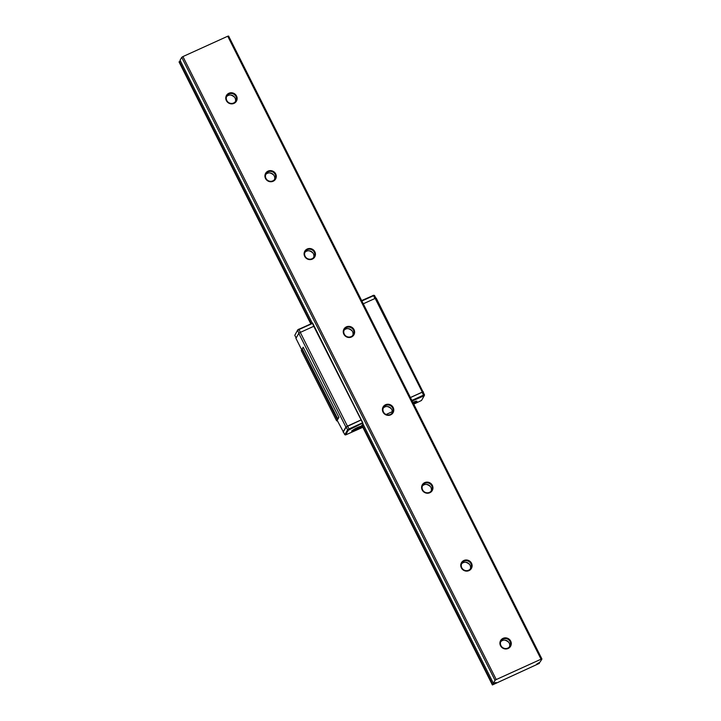 <?xml version="1.0" encoding="UTF-8"?>
<svg xmlns="http://www.w3.org/2000/svg" width="721" height="721" viewBox="0 0 721 721"><rect width="100%" height="100%" fill="white"/><g stroke="black" fill="none" stroke-linecap="round" stroke-linejoin="round"><path stroke-width="1.08" d="M296.133 337.969L294.79 335.301L297.818 329.74L312.644 323.098L362.888 423.011L348.342 430.194L345.611 434.934L362.807 427.31M361.654 300.567L373.712 295.268L374.532 295.493L373.532 295.7L374.947 298.512M372.973 295.421L373.532 295.7L361.87 300.999M303.162 347.207L338.915 417.342L303.162 347.207L302.225 348.838L337.897 419.099L336.635 420.866L337.365 420.713M338.546 417.549L337.599 419.18M302.342 349.063L301.252 350.523L336.635 420.866M301.955 349.297L337.338 419.64M338.915 417.342L337.897 419.099M337.725 419.406L337.176 420.352L343.403 431.96M345.611 434.934L344.791 434.718L343.358 431.861L346.161 426.994L361.122 419.955L313.761 326.298L300.296 332.408L347.423 426.12L345.909 427.075L343.052 432.032M345.909 427.075L298.782 333.363L295.925 338.32L301.684 349.775M300.296 332.408L298.782 333.363M363.177 424.399A2.947 0.478 153.3 0 1 362.158 424.993A18.719 3.028 153.3 0 1 361.987 425.084L492.389 684.95L492.713 684.562A2.947 0.478 153.3 0 0 494.3 683.562L496.102 682.481L494.642 682.967A2.947 0.478 153.3 0 0 493.488 683.211L495.039 680.318L496.246 679.552L541.056 659.201L541.94 659.021L540.065 662.067A2.947 0.478 153.3 0 0 538.479 663.059L536.676 664.14L538.127 663.662A2.947 0.478 153.3 0 0 539.29 663.41L492.389 684.95M386.077 414.494L392.242 411.7M360.888 420.001L347.423 426.12M423.398 391.882L422.299 392.107L375.172 298.404L376.263 298.179L423.191 392.242M363.285 303.802L375.172 298.404M410.411 397.514L422.299 392.107M313.761 326.298L312.553 323.387L298.972 329.56L297.593 330.434L298.999 333.228M375.92 298.251L374.532 295.493M297.818 329.74L294.79 335.301M300.387 332.372L298.845 329.091M413.764 404.175L421.506 400.47L424.236 395.721L412.178 401.02M413.647 403.94A5.597 0.901 153.3 0 0 416.954 401.3A5.597 0.901 153.3 0 0 412.854 402.372M357.517 427.508A5.597 0.901 153.3 0 0 351.722 431.41A5.597 0.901 153.3 0 0 357.12 429.698A5.597 0.901 153.3 0 0 361.717 426.381A5.597 0.901 153.3 0 0 357.517 427.508M411.871 400.416L423.533 395.117L422.1 392.26L423.101 392.053L424.534 394.91L424.236 395.721M410.438 397.559L422.1 392.26M357.274 427.616L360.194 426.805M356.895 427.796L357.174 428.364L359.959 427.292L356.76 429.094L356.3 428.184M355.534 428.923L353.218 429.977L356.192 428.139M423.497 395.874L423.533 395.117L424.534 394.91M344.791 434.718L347.594 429.851L346.161 426.994M348.342 430.194L347.594 429.851L348.973 428.977L362.555 422.803L361.122 419.955M347.54 426.12L349.37 429.545M413.07 402.796L415.431 401.723M415.485 401.696L413.151 402.949M357.355 428.472L355.291 429.761M356.931 429.202L355.21 429.86M226.529 96.704A5.155 4.939 -150.1 0 1 235.316 101.76M226.8 100.534A5.155 4.939 29.9 0 0 235.821 101.039A5.155 4.939 29.9 0 0 231.459 93.487A5.155 4.939 29.9 0 0 226.8 100.534M226.367 100.625A5.741 5.498 -150.1 0 1 231.783 92.784A5.741 5.498 -150.1 0 1 236.191 101.553A5.741 5.498 -150.1 0 1 226.367 100.625M230.54 95.01A8.832 8.463 -150.1 0 1 234.758 97.443M265.689 174.572A5.155 4.939 -150.1 0 1 274.476 179.628M265.968 178.411A5.155 4.939 29.9 0 0 274.989 178.907A5.155 4.939 29.9 0 0 270.627 171.355A5.155 4.939 29.9 0 0 265.968 178.411M265.526 178.502A5.741 5.498 -150.1 0 1 270.943 170.652A5.741 5.498 -150.1 0 1 275.35 179.421A5.741 5.498 -150.1 0 1 265.526 178.502M269.708 172.887A8.832 8.463 -150.1 0 1 273.926 175.311M304.857 252.449A5.155 4.939 -150.1 0 1 313.644 257.505M305.127 256.279A5.155 4.939 29.9 0 0 314.158 256.784A5.155 4.939 29.9 0 0 309.787 249.223A5.155 4.939 29.9 0 0 305.127 256.279M304.695 256.37A5.741 5.498 -150.1 0 1 310.111 248.529A5.741 5.498 -150.1 0 1 314.518 257.289A5.741 5.498 -150.1 0 1 304.695 256.37M308.867 250.755A8.832 8.463 -150.1 0 1 313.094 253.179M344.016 330.317A5.155 4.939 -150.1 0 1 352.803 335.373M344.296 334.147A5.155 4.939 29.9 0 0 353.317 334.652A5.155 4.939 29.9 0 0 348.955 327.1A5.155 4.939 29.9 0 0 344.296 334.147M343.854 334.238A5.741 5.498 -150.1 0 1 349.27 326.397A5.741 5.498 -150.1 0 1 353.687 335.166A5.741 5.498 -150.1 0 1 343.854 334.238M348.036 328.623A8.832 8.463 -150.1 0 1 352.254 331.056M383.184 408.185A5.155 4.939 -150.1 0 1 391.972 413.25M383.464 412.024A5.155 4.939 29.9 0 0 392.485 412.52A5.155 4.939 29.9 0 0 388.123 404.968A5.155 4.939 29.9 0 0 383.464 412.024M383.022 412.115A5.741 5.498 -150.1 0 1 388.439 404.265A5.741 5.498 -150.1 0 1 392.846 413.034A5.741 5.498 -150.1 0 1 383.022 412.115M387.195 406.5A8.832 8.463 -150.1 0 1 391.422 408.924M422.353 486.062A5.155 4.939 -150.1 0 1 431.14 491.118M422.623 489.892A5.155 4.939 29.9 0 0 431.654 490.397A5.155 4.939 29.9 0 0 427.283 482.836A5.155 4.939 29.9 0 0 422.623 489.892M422.191 489.983A5.741 5.498 -150.1 0 1 427.607 482.142A5.741 5.498 -150.1 0 1 432.014 490.902A5.741 5.498 -150.1 0 1 422.191 489.983M426.363 484.368A8.832 8.463 -150.1 0 1 430.581 486.792M461.512 563.93A5.155 4.939 -150.1 0 1 470.299 568.986M461.791 567.76A5.155 4.939 29.9 0 0 470.813 568.265A5.155 4.939 29.9 0 0 466.451 560.713A5.155 4.939 29.9 0 0 461.791 567.76M461.35 567.851A5.741 5.498 -150.1 0 1 466.766 560.01A5.741 5.498 -150.1 0 1 471.183 568.779A5.741 5.498 -150.1 0 1 461.35 567.851M465.532 562.236A8.832 8.463 -150.1 0 1 469.75 564.669M179.105 61.997L179.394 61.591A2.947 0.478 153.3 0 0 180.412 60.997M180.052 60.276L181.719 57.347L495.039 680.318M181.719 57.347L182.927 56.58L496.246 679.552M500.518 645.728A5.741 5.498 -150.1 0 1 505.935 637.878A5.741 5.498 -150.1 0 1 510.342 646.647A5.741 5.498 -150.1 0 1 500.518 645.728M182.927 56.58L227.737 36.23L541.056 659.201M227.737 36.23L228.611 36.05L541.94 659.021M539.416 663.392L539.047 662.662L539.398 663.383M510.071 641.492A5.155 4.939 29.9 0 0 501.05 640.996A5.155 4.939 29.9 0 0 505.412 648.549A5.155 4.939 29.9 0 0 510.071 641.492M500.68 641.798A5.155 4.939 -150.1 0 1 509.468 646.863M504.691 640.113A8.832 8.463 -150.1 0 1 508.918 642.537M357.427 427.932L357.724 427.409M353.11 430.212L355.615 429.076M413.277 402.192L413.007 402.669M415.197 402.21L413.223 403.102M416.341 401.182L413.457 403.571A4.858 0.784 153.3 0 0 415.927 401.264M352.299 430.563A4.858 0.784 153.3 0 0 356.94 429.337A4.858 0.784 153.3 0 0 360.689 426.345M355.111 430.031L355.525 429.301M358.04 427.274L357.643 427.968M360.248 426.778L359.959 427.292M179.069 61.943L310.724 323.693L179.06 61.979M361.843 425.336L492.389 684.905M179.196 61.736L310.904 323.612M361.96 425.129L492.515 684.698M179.394 61.591L311.121 323.513M362.158 424.993L492.713 684.562M494.038 683.039L494.3 683.562M494.318 682.976L494.543 683.427M180.043 60.249L312.202 323.017L180.043 60.267M362.816 423.651L493.362 683.22L362.807 423.66M538.947 662.725L539.29 663.41M355.877 428.752L356.237 428.121M355.183 429.959L355.597 429.229M361.059 426.057C360.139 426.976 363.717 425.273 356.913 429.355C349.153 432.51 353.506 430.392 351.857 430.689"/></g></svg>
